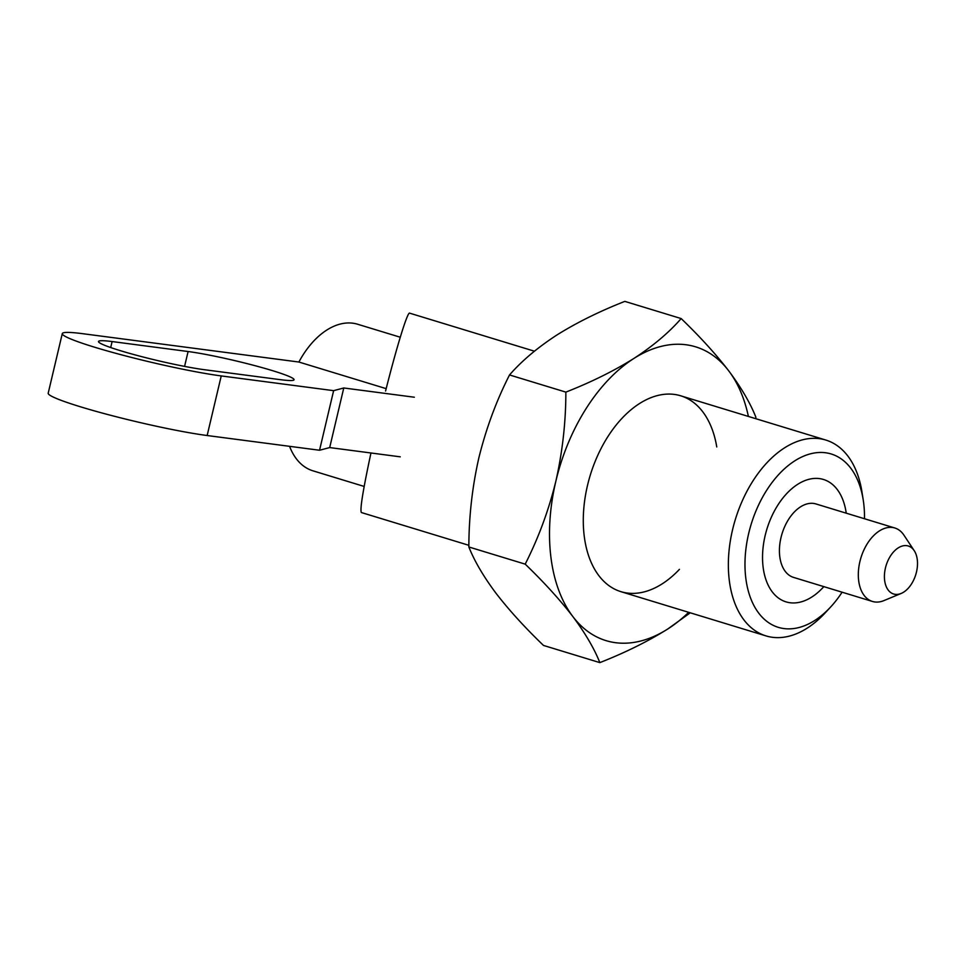 <?xml version="1.0" encoding="UTF-8"?>
<svg xmlns="http://www.w3.org/2000/svg" width="964" height="964" viewBox="0 0 964 964"><rect width="100%" height="100%" fill="white"/><g stroke="black" fill="none" stroke-linecap="round" stroke-linejoin="round"><path stroke-width="1.45" d="M864.491 518.74A90.616 56.033 107 0 0 863.238 500.051L861.985 492.062A102.389 63.323 107 0 0 825.762 440.03A102.389 63.323 107 0 0 732.58 529.67A102.389 63.323 107 0 0 766.031 635.915A102.389 63.323 107 0 0 825.136 612.935L830.619 607.019A90.616 56.033 107 0 0 842.102 592.197M468.878 545.311L361.38 512.535C359.765 510.089 362.958 490.242 370.959 452.984M385.576 391.01C396.915 346.04 407.495 311.794 409.604 313.143L534.405 351.197M819.424 478.59A63.998 39.572 107 0 0 765.982 532.297A63.998 39.572 107 0 0 786.082 601.885A63.998 39.572 107 0 0 823.834 586.63A63.998 39.572 107 0 1 786.082 601.885A63.998 39.572 107 0 1 765.982 532.297A63.998 39.572 107 0 1 819.424 478.59A63.998 39.572 107 0 1 823.413 479.457A63.998 39.572 107 0 0 819.424 478.59M846.223 513.173A63.998 39.572 107 0 0 823.413 479.457A63.998 39.572 107 0 1 846.223 513.173M863.238 500.051A90.616 56.033 107 0 0 809.17 454.177A90.616 56.033 107 0 0 748.715 533.321A90.616 56.033 107 0 0 764.488 619.418A90.616 56.033 107 0 0 830.619 607.019M400.253 456.828L329.688 447.573L319.542 450.248L207.152 435.523A92.146 7.447 -166.7 0 1 106.811 414.279A92.146 7.447 -166.7 0 1 48.2 393.192L62.286 333.604A92.146 7.447 -166.7 0 1 82.699 333.689L298.888 362.03L386.178 388.649M112.113 341.557L188.101 351.523A61.431 4.965 -166.7 0 1 254.99 365.681A61.431 4.965 -166.7 0 1 294.068 379.732A61.431 4.965 -166.7 0 1 280.464 379.683L204.476 369.718A61.431 4.965 -166.7 0 1 137.587 355.559A61.431 4.965 -166.7 0 1 98.509 341.497A61.431 4.965 -166.7 0 1 112.113 341.557L110.703 347.546M414.339 397.228L343.774 387.974L333.628 390.661L221.238 375.924A92.146 7.447 -166.7 0 1 120.898 354.68A92.146 7.447 -166.7 0 1 62.286 333.604M906.714 545.66A25.1 15.52 107 0 0 884.651 572.459A25.1 15.52 107 0 0 901.183 593.438A25.1 15.52 107 0 0 915.8 574.532A25.1 15.52 107 0 0 914.221 550.673A25.1 15.52 107 0 0 906.714 545.66M289.562 446.32A76.626 47.381 107 0 0 312.902 470.806L364.175 486.446M400.265 337.231L357.596 324.229A76.626 47.381 107 0 0 298.888 362.03M329.688 447.573L343.774 387.974M914.221 550.673L903.931 535.153A38.391 23.751 107 0 0 894.833 527.995L815.942 503.943A38.391 23.751 107 0 0 813.556 503.425A38.391 23.751 107 0 0 781.491 535.647A38.391 23.751 107 0 0 793.553 577.4L872.444 601.452A38.391 23.751 107 0 0 883.976 600.584L901.183 593.438M894.833 527.995A38.391 23.751 107 0 0 892.447 527.477A38.391 23.751 107 0 0 860.382 559.698A38.391 23.751 107 0 0 872.444 601.452M319.542 450.248L333.628 390.661M690.248 612.803L667.799 628.974C647.868 641.434 625.214 652.652 599.837 662.617C594.258 648.555 585.256 633.191 572.833 616.526C559.831 599.656 543.949 582.196 525.199 564.145C538.478 537.96 548.697 510.342 555.842 481.277C562.518 451.682 565.856 421.955 565.856 392.119C591.293 382.13 613.947 370.911 633.83 358.488C653.206 345.859 668.98 332.556 681.162 318.566C699.96 336.653 715.83 354.113 728.796 370.935C741.244 387.636 750.245 403 755.812 417.026L755.788 418.689M681.162 318.566L624.829 301.383C599.391 311.384 576.737 322.591 556.855 335.026C537.478 347.643 521.693 360.958 509.522 374.948C496.364 400.771 486.145 428.402 478.867 457.816C472.24 487.025 468.902 516.752 468.853 546.974C474.433 561.036 483.434 576.4 495.858 593.065C508.859 609.935 524.741 627.395 543.491 645.434L599.837 662.617M509.522 374.948L565.856 392.119M468.853 546.974L525.199 564.145M688.67 612.321A153.589 94.978 -73 0 1 667.799 628.974A153.589 94.978 -73 0 1 572.833 616.526A153.589 94.978 -73 0 1 555.842 481.277A153.589 94.978 -73 0 1 633.83 358.488A153.589 94.978 -73 0 1 728.796 370.935A153.589 94.978 -73 0 1 748.389 416.436M679.427 569.363A102.389 63.323 -73 0 1 584.726 539.635A102.389 63.323 -73 0 1 587.498 485.434A102.389 63.323 -73 0 1 621.575 418.762A102.389 63.323 -73 0 1 716.758 446.935M207.152 435.523L221.238 375.924M184.582 366.38L188.101 351.523M825.762 440.03L680.68 395.794M766.031 635.915L620.949 591.679"/></g></svg>
